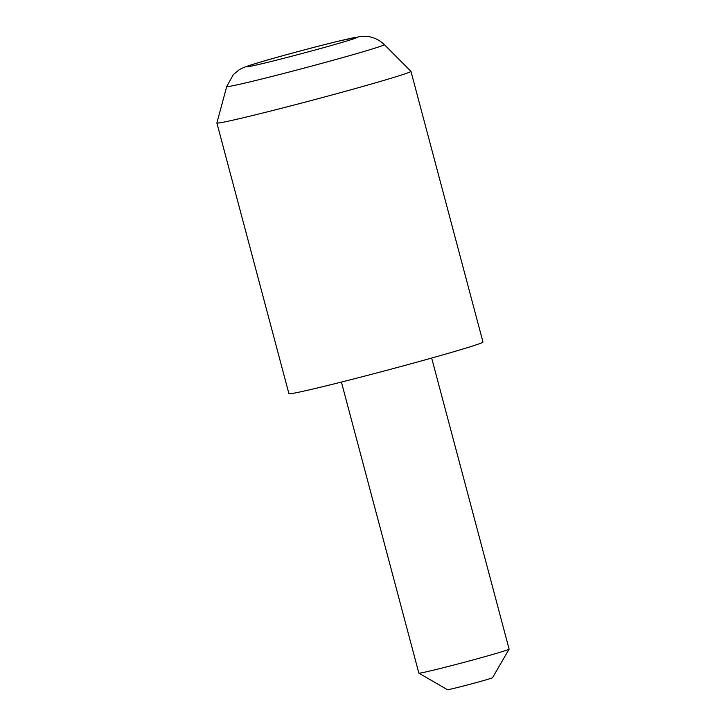 <?xml version="1.0" encoding="UTF-8"?>
<svg xmlns="http://www.w3.org/2000/svg" width="726" height="726" viewBox="0 0 726 726"><rect width="100%" height="100%" fill="white"/><g stroke="black" fill="none" stroke-linecap="round" stroke-linejoin="round"><path stroke-width="1.09" d="M249.889 116.178A100.406 2.568 165.1 0 1 216.883 122.975A100.406 2.568 165.1 0 1 216.892 122.939L226.721 86.512A81.539 2.078 165.1 0 0 253.519 81.022A81.539 2.078 165.1 0 0 338.788 58.688A81.539 2.078 165.1 0 0 384.299 44.585L410.934 71.311A100.406 2.568 165.1 0 1 410.952 71.339A100.406 2.568 165.1 0 1 354.234 88.853A100.406 2.568 165.1 0 1 249.889 116.178M410.952 71.339L482.981 342.046A100.406 2.568 165.1 0 1 426.262 359.561A100.406 2.568 165.1 0 1 321.917 386.885A100.406 2.568 165.1 0 1 288.921 393.683L216.883 122.975M509.107 649.153L492.546 677.694A23.35 0.599 165.1 0 1 479.096 681.823A23.35 0.599 165.1 0 1 455.093 688.103A23.35 0.599 165.1 0 1 447.425 689.7L418.875 673.156A46.7 1.189 -14.9 0 0 418.875 673.156A46.7 1.189 -14.9 0 0 434.202 669.971A46.7 1.189 -14.9 0 0 482.209 657.411A46.7 1.189 -14.9 0 0 509.107 649.153A46.7 1.189 -14.9 0 0 509.117 649.117L431.661 358.045M338.434 41.2A57.272 1.461 -14.9 0 0 260.335 62.1A57.272 1.461 -14.9 0 0 265.398 62.89A57.272 1.461 -14.9 0 0 343.498 41.99A57.272 1.461 -14.9 0 0 338.434 41.2M384.299 44.585C376.64 37.298 368.291 36.118 364.071 36.3L360.114 36.554L339.051 41.028C317.806 46.146 282.577 55.539 262.422 61.465L250.198 65.195C243.9 67.191 240.007 69.17 238.854 70.059L233.318 74.651L226.721 86.512M418.848 673.129L341.401 382.067"/></g></svg>
